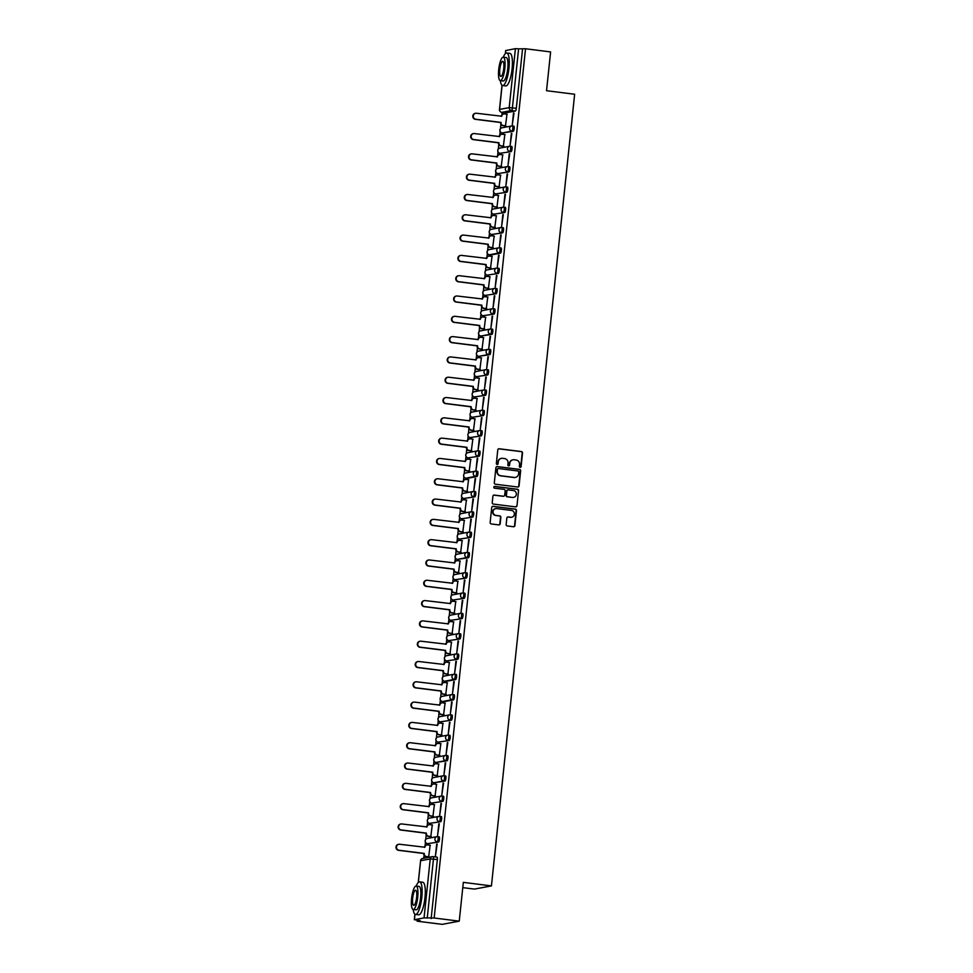 <?xml version="1.0" encoding="UTF-8"?>
<svg xmlns="http://www.w3.org/2000/svg" width="973" height="973" viewBox="0 0 973 973"><rect width="100%" height="100%" fill="white"/><g stroke="black" fill="none" stroke-linecap="round" stroke-linejoin="round"><path stroke-width="1.46" d="M520.141 467.344A0.9 0.876 79.4 0 0 521.102 466.566L522.525 452.992A1.289 1.241 79.4 0 0 521.419 451.557L499.149 448.76A1.289 1.241 79.4 0 0 497.775 449.879L496.352 463.452A0.9 0.876 79.4 0 0 497.385 464.449A0.9 0.876 79.4 0 0 498.091 463.671L498.273 461.92A4.123 3.977 79.4 0 1 502.664 458.319L504.513 458.551A4.123 3.977 79.4 0 1 508.04 463.148L507.857 464.899A0.9 0.876 79.4 0 0 508.891 465.897A0.9 0.876 79.4 0 0 509.597 465.118L509.779 463.355A4.123 3.977 79.4 0 1 514.17 459.767L516.018 459.998A4.123 3.977 79.4 0 1 519.546 464.595L519.363 466.347A0.9 0.876 79.4 0 0 520.141 467.344M520.227 467.356A0.9 0.876 79.4 0 0 520.762 466.626L522.185 453.053A1.289 1.241 79.4 0 0 521.078 451.618L498.808 448.821A1.289 1.241 79.4 0 0 498.614 448.808M497.215 464.462A0.9 0.876 79.4 0 0 497.75 463.732L498.273 461.92M508.721 465.909A0.9 0.876 79.4 0 0 509.256 465.179L509.779 463.355M506.167 524.532A1.289 1.241 79.4 0 0 507.274 525.955L513.513 526.746A1.289 1.241 79.4 0 0 514.887 525.627L516.481 510.545A1.289 1.241 79.4 0 0 515.374 509.11L493.104 506.313A1.289 1.241 79.4 0 0 491.73 507.432L490.149 522.513A1.289 1.241 79.4 0 0 491.243 523.948L498.796 524.897A1.289 1.241 79.4 0 0 500.171 523.778L500.84 517.32A1.289 1.241 79.4 0 0 499.745 515.885L495.999 515.41A3.442 3.32 79.4 0 1 495.719 508.611A3.442 3.32 79.4 0 1 496.716 508.575L511.384 510.424A3.442 3.32 79.4 0 1 511.652 517.235A3.442 3.32 79.4 0 1 510.667 517.259L508.222 516.955A1.289 1.241 79.4 0 0 506.848 518.074L506.167 524.532M525.529 48.759L550.609 51.922L546.534 90.708L574.642 94.247L491.438 885.904L463.33 882.365L459.244 921.151L434.165 918.001L525.529 48.759L518.609 48.845L512.406 107.808A2.627 0.657 97.2 0 1 511.457 110.533L501.813 112.345A2.627 0.657 97.2 0 1 501.764 112.345A2.627 0.657 97.2 0 1 501.703 112.321M517.697 487.011A1.289 1.241 79.4 0 0 519.071 485.892L520.652 470.81A1.289 1.241 79.4 0 0 519.546 469.375L497.276 466.578A1.289 1.241 79.4 0 0 495.902 467.697L494.32 482.778A1.289 1.241 79.4 0 0 495.427 484.213L517.697 487.011M518.56 490.684L516.979 505.753A1.289 1.241 79.4 0 1 515.605 506.884L493.335 504.075A1.289 1.241 79.4 0 1 492.229 502.64L492.91 496.194A1.289 1.241 79.4 0 1 494.284 495.075L503.321 496.206A1.289 1.241 79.4 0 0 504.683 495.087L505.133 490.806A1.289 1.241 79.4 0 0 504.038 489.37L494.625 488.191A0.9 0.876 79.4 0 1 494.564 486.403A0.9 0.876 79.4 0 1 494.819 486.403L517.466 489.249A1.289 1.241 79.4 0 1 518.56 490.684L516.979 505.753M459.244 921.151L442.229 924.35L417.137 921.2L417.235 920.263M502.153 112.394L501.886 114.899M500.913 124.228L500.438 128.716M500.134 131.55L499.757 135.211M498.772 144.527L498.298 149.015M498.006 151.861L497.617 155.522M496.644 164.838L496.169 169.326M495.865 172.16L495.488 175.821M494.503 185.138L494.029 189.626M493.737 192.472L493.347 196.132M492.374 205.449L491.9 209.937M491.596 212.771L491.219 216.432M490.234 225.748L489.76 230.236M489.468 233.082L489.078 236.743M488.105 246.06L487.631 250.548M487.327 253.381L486.95 257.042M485.965 266.359L485.491 270.847M485.199 273.693L484.809 277.354M483.836 286.67L483.362 291.158M483.058 293.992L482.681 297.653M481.696 306.982L481.221 311.457M480.93 314.303L480.54 317.964M479.567 327.281L479.093 331.769M478.789 334.603L478.412 338.263M477.427 347.592L476.965 352.08M476.661 354.914L476.271 358.575M475.298 367.891L474.824 372.379M474.532 375.213L474.143 378.874M473.158 388.203L472.696 392.691M472.392 395.524L472.002 399.185M471.029 408.502L470.555 412.99M470.263 415.824L469.874 419.485M468.889 428.813L468.427 433.301M468.122 436.135L467.733 439.796M466.76 449.112L466.286 453.6M465.994 456.434L465.605 460.095M464.62 469.424L464.157 473.912M463.853 476.746L463.476 480.407M462.491 489.723L462.017 494.211M461.725 497.045L461.336 500.706M460.363 510.034L459.888 514.522M459.584 517.356L459.207 521.017M458.222 530.334L457.748 534.822M457.456 537.668L457.067 541.329M456.094 550.645L455.619 555.133M455.315 557.967L454.938 561.628M453.953 570.944L453.479 575.432M453.187 578.278L452.798 581.939M451.825 591.256L451.35 595.744M451.046 598.577L450.669 602.238M449.684 611.555L449.21 616.043M448.918 618.889L448.529 622.55M447.556 631.866L447.081 636.354M446.777 639.188L446.4 642.849M445.415 652.165L444.941 656.653M444.649 659.499L444.26 663.16M443.287 672.477L442.812 676.965M442.508 679.799L442.131 683.46M441.146 692.788L440.672 697.264M440.38 700.11L439.991 703.771M439.018 713.087L438.543 717.575M438.239 720.409L437.862 724.07M436.877 733.399L436.415 737.887M436.111 740.721L435.722 744.381M434.749 753.698L434.274 758.186M433.982 761.02L433.593 764.681M432.608 774.009L432.146 778.497M431.842 781.331L431.453 784.992M430.48 794.309L430.005 798.797M429.713 801.63L429.324 805.291M428.339 814.62L427.877 819.108M427.573 821.942L427.183 825.603M426.21 834.919L425.736 839.407M425.444 842.241L425.055 845.902M424.07 855.231L423.754 858.259M462.771 887.631L474.41 889.091L491.438 885.904M434.165 918.001L424.046 917.892L414.413 919.692L420.154 920.628L417.137 921.2M522.513 49.331L516.31 108.295A2.627 0.657 97.2 0 1 515.362 111.031L505.729 112.832L501.813 112.345A2.627 2.53 79.4 0 1 499.575 109.426L509.207 107.614L515.398 48.65L518.609 48.845M505.753 50.56L515.398 48.65M505.486 125.943L506.969 114.255M513.513 113.026L512.284 124.751L514.012 113.099M511.384 133.337L510.144 145.05L511.871 133.398M503.345 146.254L504.841 134.566M509.244 153.637L508.015 165.361L509.743 153.71M501.217 166.553L502.7 154.865M507.115 173.948L505.887 185.661L507.602 174.009M499.076 186.865L500.572 175.176M504.975 194.259L503.746 205.972L505.474 194.32M496.948 207.176L498.431 195.476M502.846 214.559L501.618 226.271L503.333 214.619M494.807 227.475L496.303 215.787M500.706 234.87L499.477 246.583L501.204 234.931M492.679 247.787L494.162 236.086M498.577 255.169L497.349 266.882L499.064 255.23M490.538 268.086L492.034 256.398M496.437 275.481L495.208 287.193L496.935 275.541M488.41 288.397L489.893 276.709M494.308 295.78L493.08 307.492L494.807 295.841M486.269 308.696L487.765 297.008M492.168 316.091L490.939 327.804L492.666 316.152M484.14 329.008L485.624 317.32M490.039 336.39L488.811 348.103L490.538 336.451M482 349.307L483.496 337.619M487.899 356.702L486.67 368.414L488.397 356.763M479.871 369.618L481.355 357.93M485.77 377.001L484.542 388.714L486.269 377.062M477.743 389.918L479.227 378.229M483.642 397.312L482.401 409.025L484.128 397.373M475.602 410.229L477.098 398.541M481.501 417.612L480.273 429.336L482 417.672M473.474 430.528L474.958 418.84M479.373 437.923L478.132 449.635L479.859 437.984M471.333 450.84L472.829 439.151M477.232 458.222L476.004 469.947L477.731 458.283M469.205 471.139L470.689 459.451M475.104 478.534L473.863 490.246L475.59 478.594M467.064 491.45L468.56 479.762M472.963 498.833L471.735 510.557L473.462 498.906M464.936 511.749L466.42 500.061M470.835 519.144L469.594 530.857L471.321 519.205M462.795 532.061L464.291 520.373M468.694 539.443L467.466 551.168L469.193 539.516M460.667 552.36L462.151 540.672M466.566 559.755L465.325 571.467L467.052 559.816M458.526 572.671L460.022 560.983M464.425 580.066L463.197 591.779L464.924 580.127M456.398 592.983L457.882 581.282M462.297 600.365L461.068 612.078L462.783 600.426M454.257 613.282L455.753 601.594M460.156 620.677L458.928 632.389L460.655 620.738M452.129 633.593L453.613 621.893M458.028 640.976L456.799 652.688L458.514 641.037M449.988 653.892L451.484 642.204M455.887 661.287L454.659 673L456.386 661.348M447.86 674.204L449.344 662.516M453.759 681.587L452.53 693.299L454.257 681.647M445.719 694.503L447.215 682.815M451.618 701.898L450.39 713.61L452.117 701.959M443.591 714.814L445.075 703.126M449.49 722.197L448.261 733.91L449.988 722.258M441.45 735.114L442.946 723.425M447.349 742.508L446.121 754.221L447.848 742.569M439.322 755.425L440.805 743.737M445.22 762.808L443.992 774.52L445.719 762.868M437.193 775.724L438.677 764.036M443.092 783.119L441.851 794.832L443.579 783.18M435.053 796.036L436.549 784.347M440.951 803.418L439.723 815.131L441.45 803.479M432.924 816.335L434.408 804.647M438.823 823.73L437.582 835.442L439.31 823.79M430.784 836.646L432.28 824.958M436.682 844.029L435.454 855.754L437.181 844.09M428.655 856.945L430.139 845.257M437.801 836.658L439.078 836.816A2.627 0.657 -82.8 0 1 439.127 836.816A2.627 0.657 -82.8 0 1 439.468 839.407A2.627 0.657 -82.8 0 1 438.531 842.034L427.512 843.664A2.627 0.657 97.2 0 1 427.451 843.664A2.627 0.657 97.2 0 1 427.39 843.64M439.93 816.359L441.207 816.517A2.627 0.657 -82.8 0 1 441.268 816.517A2.627 0.657 -82.8 0 1 441.608 819.096A2.627 0.657 -82.8 0 1 440.66 821.723L429.64 823.353A2.627 0.657 97.2 0 1 429.592 823.353A2.627 0.657 97.2 0 1 429.531 823.34M442.07 796.048L443.347 796.206A2.627 0.657 -82.8 0 1 443.396 796.206A2.627 0.657 -82.8 0 1 443.737 798.797A2.627 0.657 -82.8 0 1 442.8 801.411L431.781 803.053A2.627 0.657 97.2 0 1 431.72 803.053A2.627 0.657 97.2 0 1 431.659 803.029M444.929 781.112L443.542 780.942A2.627 2.53 -100.6 0 1 443.335 775.749A2.627 2.53 -100.6 0 1 444.089 775.736A2.627 0.657 97.2 0 1 444.15 775.724L445.476 775.907A2.627 0.657 -82.8 0 1 445.537 775.907A2.627 0.657 -82.8 0 1 445.877 778.485A2.627 0.657 -82.8 0 1 444.929 781.112L433.909 782.742A2.627 0.657 97.2 0 1 433.861 782.742A2.627 0.657 97.2 0 1 433.8 782.73M447.069 760.801L445.683 760.631A2.627 2.53 -100.6 0 1 445.464 755.449A2.627 2.53 -100.6 0 1 446.23 755.425A2.627 0.657 97.2 0 1 446.279 755.425L447.616 755.595A2.627 0.657 -82.8 0 0 447.616 755.595A2.627 0.657 -82.8 0 1 448.006 758.174A2.627 0.657 -82.8 0 1 447.069 760.801L436.05 762.443A2.627 0.657 97.2 0 1 435.989 762.443A2.627 0.657 97.2 0 1 435.928 762.418M448.468 735.138L449.745 735.296A2.627 0.657 -82.8 0 1 449.806 735.296A2.627 0.657 -82.8 0 1 450.146 737.875A2.627 0.657 -82.8 0 1 449.198 740.502L438.178 742.131A2.627 0.657 97.2 0 1 438.13 742.131A2.627 0.657 97.2 0 1 438.069 742.119M450.596 714.827L451.886 714.985A2.627 0.657 -82.8 0 1 451.934 714.985A2.627 0.657 -82.8 0 1 452.275 717.563A2.627 0.657 -82.8 0 1 451.338 720.19L440.307 721.832A2.627 0.657 97.2 0 1 440.258 721.832A2.627 0.657 97.2 0 1 440.197 721.808M452.737 694.515L454.014 694.686A2.627 0.657 -82.8 0 1 454.075 694.686A2.627 0.657 -82.8 0 1 454.415 697.264A2.627 0.657 -82.8 0 1 453.467 699.891L443.834 701.691A2.627 0.657 -82.8 0 0 443.834 701.691L442.447 701.521A2.627 0.657 97.2 0 1 442.399 701.521A2.627 0.657 97.2 0 1 442.338 701.509M454.865 674.216L456.155 674.374A2.627 0.657 -82.8 0 1 456.203 674.374A2.627 0.657 -82.8 0 1 456.544 676.953A2.627 0.657 -82.8 0 1 455.607 679.58L445.962 681.392A2.627 0.657 -82.8 0 0 445.962 681.392L444.576 681.222A2.627 0.657 97.2 0 1 444.527 681.222A2.627 0.657 97.2 0 1 444.466 681.197M457.006 653.905L458.283 654.075A2.627 0.657 -82.8 0 1 458.344 654.075A2.627 0.657 -82.8 0 1 458.684 656.653A2.627 0.657 -82.8 0 1 457.736 659.28L446.716 660.91A2.627 0.657 97.2 0 1 446.656 660.91A2.627 0.657 97.2 0 1 446.607 660.898M459.134 633.605L460.424 633.764A2.627 0.657 -82.8 0 1 460.472 633.764A2.627 0.657 -82.8 0 1 460.813 636.342A2.627 0.657 -82.8 0 1 459.876 638.969L448.845 640.611A2.627 0.657 97.2 0 1 448.796 640.611A2.627 0.657 97.2 0 1 448.735 640.587M461.275 613.294L462.552 613.464A2.627 0.657 -82.8 0 1 462.613 613.452A2.627 0.657 -82.8 0 1 462.953 616.043A2.627 0.657 -82.8 0 1 462.005 618.67L450.986 620.3A2.627 0.657 97.2 0 1 450.925 620.3A2.627 0.657 97.2 0 1 450.876 620.288M463.403 592.995L464.693 593.153A2.627 0.657 -82.8 0 1 464.741 593.153A2.627 0.657 -82.8 0 1 465.082 595.731A2.627 0.657 -82.8 0 1 464.145 598.359L453.114 599.988A2.627 0.657 97.2 0 1 453.065 600A2.627 0.657 97.2 0 1 453.004 599.976M465.544 572.683L466.821 572.854A2.627 0.657 -82.8 0 1 466.87 572.842A2.627 0.657 -82.8 0 1 467.222 575.432A2.627 0.657 -82.8 0 1 466.274 578.059L455.255 579.689A2.627 0.657 97.2 0 1 455.194 579.689A2.627 0.657 97.2 0 1 455.145 579.677M468.414 557.748L467.028 557.578A2.627 2.53 -100.6 0 1 466.809 552.396A2.627 2.53 -100.6 0 1 467.575 552.372A2.627 0.657 97.2 0 1 467.624 552.372L468.962 552.542A2.627 0.657 -82.8 0 0 468.962 552.542A2.627 0.657 -82.8 0 1 469.351 555.121A2.627 0.657 -82.8 0 1 468.414 557.748L457.383 559.378A2.627 0.657 97.2 0 1 457.334 559.39A2.627 0.657 97.2 0 1 457.274 559.366M469.813 532.073L471.09 532.243A2.627 0.657 -82.8 0 0 471.09 532.243A2.627 0.657 -82.8 0 1 471.491 534.822A2.627 0.657 -82.8 0 1 470.543 537.449L459.524 539.078A2.627 0.657 97.2 0 1 459.463 539.078A2.627 0.657 97.2 0 1 459.402 539.054M471.941 511.774L473.219 511.932A2.627 0.657 -82.8 0 1 473.279 511.932A2.627 0.657 -82.8 0 1 473.62 514.51A2.627 0.657 -82.8 0 1 472.671 517.137L461.652 518.767A2.627 0.657 97.2 0 1 461.603 518.779A2.627 0.657 97.2 0 1 461.543 518.755M474.082 491.462L475.359 491.62A2.627 0.657 -82.8 0 1 475.408 491.62A2.627 0.657 -82.8 0 1 475.748 494.211A2.627 0.657 -82.8 0 1 474.812 496.838L463.793 498.468A2.627 0.657 97.2 0 1 463.732 498.468A2.627 0.657 97.2 0 1 463.671 498.444M476.211 471.163L477.488 471.321A2.627 0.657 -82.8 0 1 477.548 471.321A2.627 0.657 -82.8 0 1 477.889 473.9A2.627 0.657 -82.8 0 1 476.94 476.527L467.308 478.339A2.627 0.657 -82.8 0 0 467.308 478.339L465.921 478.157A2.627 0.657 97.2 0 1 465.872 478.157A2.627 0.657 97.2 0 1 465.812 478.144M478.351 450.852L479.628 451.01A2.627 0.657 -82.8 0 1 479.677 451.01A2.627 0.657 -82.8 0 1 480.017 453.6A2.627 0.657 -82.8 0 1 479.081 456.228L468.062 457.857A2.627 0.657 97.2 0 1 468.001 457.857A2.627 0.657 97.2 0 1 467.94 457.833M480.48 430.553L481.757 430.711A2.627 0.657 -82.8 0 1 481.817 430.711A2.627 0.657 -82.8 0 1 482.158 433.289A2.627 0.657 -82.8 0 1 481.209 435.916L470.19 437.546A2.627 0.657 97.2 0 1 470.141 437.546A2.627 0.657 97.2 0 1 470.081 437.534M482.62 410.241L483.897 410.399A2.627 0.657 -82.8 0 1 483.946 410.399A2.627 0.657 -82.8 0 1 484.286 412.99A2.627 0.657 -82.8 0 1 483.35 415.605L472.331 417.247A2.627 0.657 97.2 0 1 472.27 417.247A2.627 0.657 97.2 0 1 472.209 417.222M484.749 389.942L486.026 390.1A2.627 0.657 -82.8 0 1 486.086 390.1A2.627 0.657 -82.8 0 1 486.427 392.678A2.627 0.657 -82.8 0 1 485.478 395.306L474.459 396.935A2.627 0.657 97.2 0 1 474.41 396.935A2.627 0.657 97.2 0 1 474.35 396.923M486.877 369.631L488.166 369.789A2.627 0.657 -82.8 0 1 488.215 369.789A2.627 0.657 -82.8 0 1 488.555 372.379A2.627 0.657 -82.8 0 1 487.619 374.994L476.6 376.636A2.627 0.657 97.2 0 1 476.539 376.636A2.627 0.657 97.2 0 1 476.478 376.612M489.747 354.695L488.361 354.525A2.627 2.53 -100.6 0 1 488.154 349.331A2.627 2.53 -100.6 0 1 488.908 349.307A2.627 0.657 97.2 0 1 488.969 349.307L490.295 349.489A2.627 0.657 -82.8 0 1 490.356 349.489A2.627 0.657 -82.8 0 1 490.696 352.068A2.627 0.657 -82.8 0 1 489.747 354.695L478.728 356.325A2.627 0.657 97.2 0 1 478.68 356.325A2.627 0.657 97.2 0 1 478.619 356.313M491.888 334.384L490.501 334.213A2.627 2.53 -100.6 0 1 490.283 329.032A2.627 2.53 -100.6 0 1 491.049 329.008A2.627 0.657 97.2 0 1 491.097 329.008L492.435 329.178A2.627 0.657 -82.8 0 0 492.435 329.178A2.627 0.657 -82.8 0 1 492.825 331.757A2.627 0.657 -82.8 0 1 491.888 334.384L480.869 336.026A2.627 0.657 97.2 0 1 480.808 336.026A2.627 0.657 97.2 0 1 480.747 336.001M493.287 308.709L494.564 308.879A2.627 0.657 -82.8 0 1 494.625 308.879A2.627 0.657 -82.8 0 1 494.965 311.457A2.627 0.657 -82.8 0 1 494.016 314.084L482.997 315.714A2.627 0.657 97.2 0 1 482.949 315.714A2.627 0.657 97.2 0 1 482.888 315.702M495.415 288.409L496.704 288.567A2.627 0.657 -82.8 0 1 496.753 288.567A2.627 0.657 -82.8 0 1 497.094 291.146A2.627 0.657 -82.8 0 1 496.157 293.773L485.126 295.415A2.627 0.657 97.2 0 1 485.077 295.415A2.627 0.657 97.2 0 1 485.016 295.391M497.556 268.098L498.833 268.268A2.627 0.657 -82.8 0 1 498.894 268.268A2.627 0.657 -82.8 0 1 499.234 270.847A2.627 0.657 -82.8 0 1 498.285 273.474L487.266 275.104A2.627 0.657 97.2 0 1 487.205 275.104A2.627 0.657 97.2 0 1 487.157 275.091M499.684 247.799L500.973 247.957A2.627 0.657 -82.8 0 1 501.022 247.957A2.627 0.657 -82.8 0 1 501.363 250.535A2.627 0.657 -82.8 0 1 500.426 253.162L490.781 254.975A2.627 0.657 -82.8 0 0 490.781 254.975L489.395 254.804A2.627 0.657 97.2 0 1 489.346 254.804A2.627 0.657 97.2 0 1 489.285 254.78M501.825 227.487L503.102 227.658A2.627 0.657 -82.8 0 1 503.163 227.646A2.627 0.657 -82.8 0 1 503.503 230.236A2.627 0.657 -82.8 0 1 502.555 232.863L491.535 234.493A2.627 0.657 97.2 0 1 491.474 234.493A2.627 0.657 97.2 0 1 491.426 234.481M503.953 207.188L505.242 207.346A2.627 0.657 -82.8 0 1 505.291 207.346A2.627 0.657 -82.8 0 1 505.632 209.925A2.627 0.657 -82.8 0 1 504.695 212.552L493.664 214.182A2.627 0.657 97.2 0 1 493.615 214.194A2.627 0.657 97.2 0 1 493.554 214.169M506.094 186.877L507.371 187.047A2.627 0.657 -82.8 0 1 507.42 187.035A2.627 0.657 -82.8 0 1 507.772 189.626A2.627 0.657 -82.8 0 1 506.824 192.253L495.804 193.882A2.627 0.657 97.2 0 1 495.744 193.882A2.627 0.657 97.2 0 1 495.695 193.87M508.222 166.578L509.511 166.736A2.627 0.657 -82.8 0 1 509.56 166.736A2.627 0.657 -82.8 0 1 509.901 169.314A2.627 0.657 -82.8 0 1 508.964 171.941L497.933 173.571A2.627 0.657 97.2 0 1 497.884 173.583A2.627 0.657 97.2 0 1 497.823 173.559M510.363 146.266L511.64 146.437A2.627 0.657 -82.8 0 1 511.689 146.424A2.627 0.657 -82.8 0 1 512.041 149.015A2.627 0.657 -82.8 0 1 511.093 151.642L500.073 153.272A2.627 0.657 97.2 0 1 500.013 153.272A2.627 0.657 97.2 0 1 499.952 153.26M513.221 131.331L511.834 131.16A2.627 2.53 -100.6 0 1 511.628 125.979A2.627 2.53 -100.6 0 1 512.382 125.955A2.627 0.657 97.2 0 1 512.443 125.955L513.768 126.125A2.627 0.657 -82.8 0 1 513.829 126.125A2.627 0.657 -82.8 0 1 514.17 128.704A2.627 0.657 -82.8 0 1 513.221 131.331L502.202 132.96A2.627 0.657 97.2 0 1 502.153 132.973A2.627 0.657 97.2 0 1 502.092 132.948M443.724 701.679A2.627 0.657 -82.8 0 0 443.785 701.703L442.399 701.521A2.627 2.627 0 0 1 442.241 696.34A2.627 2.53 79.4 0 0 440.197 698.602A2.627 2.53 -100.6 0 0 442.447 701.521L452.08 699.709A2.627 2.53 -100.6 0 1 451.873 694.527A2.627 2.53 -100.6 0 1 452.627 694.503A2.627 0.657 97.2 0 1 452.688 694.503A2.627 0.657 97.2 0 1 453.029 697.094A2.627 0.657 97.2 0 1 452.08 699.709L453.467 699.891M445.865 681.38A2.627 0.657 -82.8 0 0 445.914 681.392L444.527 681.222A2.627 2.627 0 0 1 444.369 676.028A2.627 2.53 79.4 0 0 442.338 678.29A2.627 2.53 -100.6 0 0 444.576 681.222L454.221 679.409A2.627 2.53 -100.6 0 1 454.002 674.228A2.627 2.53 -100.6 0 1 454.768 674.204A2.627 0.657 97.2 0 1 454.817 674.204A2.627 0.657 97.2 0 1 455.157 676.782A2.627 0.657 97.2 0 1 454.221 679.409L455.607 679.58M467.198 478.327A2.627 0.657 -82.8 0 0 467.259 478.339L465.872 478.157A2.627 2.627 0 0 1 465.714 472.975A2.627 2.53 79.4 0 0 463.671 475.238A2.627 2.53 -100.6 0 0 465.921 478.157L475.554 476.356A2.627 2.53 -100.6 0 1 475.347 471.163A2.627 2.53 -100.6 0 1 476.101 471.151A2.627 0.657 97.2 0 1 476.162 471.139A2.627 0.657 97.2 0 1 476.502 473.729A2.627 0.657 97.2 0 1 475.554 476.356L476.94 476.527M490.684 254.962A2.627 0.657 -82.8 0 0 490.733 254.975L489.346 254.804A2.627 2.627 0 0 1 489.188 249.611A2.627 2.53 79.4 0 0 487.157 251.873A2.627 2.53 -100.6 0 0 489.395 254.804L499.04 252.992A2.627 2.53 -100.6 0 1 498.821 247.811A2.627 2.53 -100.6 0 1 499.587 247.787A2.627 0.657 97.2 0 1 499.636 247.787A2.627 0.657 97.2 0 1 499.976 250.365A2.627 0.657 97.2 0 1 499.04 252.992L500.426 253.162M431.148 918.573L437.351 859.597A2.627 0.657 -82.8 0 0 436.999 857.128A2.627 0.657 -82.8 0 0 436.938 857.128L433.143 856.654M512.807 459.84A4.123 3.977 79.4 0 0 509.438 463.428M501.302 458.392A4.123 3.977 79.4 0 0 497.933 461.98M517.891 487.023A1.289 1.241 79.4 0 0 518.731 485.953L520.312 470.871A1.289 1.241 79.4 0 0 519.205 469.448L496.935 466.639A1.289 1.241 79.4 0 0 496.741 466.639M518.767 472.002A0.9 0.876 79.4 0 0 518.001 470.993L498.456 468.536A0.9 0.876 79.4 0 0 497.495 469.327L497.3 471.175A4.123 3.977 79.4 0 0 500.827 475.761L514.182 477.439A4.123 3.977 79.4 0 0 518.573 473.851L518.767 472.002M498.018 468.597A0.9 0.876 79.4 0 0 497.154 469.387L497.495 469.327M515.204 477.439A4.123 3.977 79.4 0 1 513.853 477.512L500.487 475.821A4.123 3.977 79.4 0 1 496.96 471.236L497.154 469.387M515.812 506.884A1.289 1.241 79.4 0 0 516.639 505.826M502.98 496.266L503.321 496.206A1.289 1.241 79.4 0 1 502.98 496.266L493.943 495.135A1.289 1.241 79.4 0 0 493.749 495.123M518.22 490.745A1.289 1.241 79.4 0 0 517.125 489.31L494.479 486.464A0.9 0.876 79.4 0 0 494.393 486.451M512.686 497.385A3.442 3.32 79.4 0 0 516.371 493.87A3.442 3.32 79.4 0 0 513.403 490.55L508.234 489.906A1.289 1.241 79.4 0 0 506.872 491.024L506.422 495.306A1.289 1.241 79.4 0 0 507.517 496.741L512.345 497.446A3.442 3.32 79.4 0 0 513.513 497.385M507.699 489.954A1.289 1.241 79.4 0 0 506.532 491.085L506.872 491.024M512.345 497.446L507.176 496.802A1.289 1.241 79.4 0 1 506.082 495.366L506.532 491.085M511.482 517.259A3.442 3.32 79.4 0 1 510.326 517.32L507.882 517.016A1.289 1.241 79.4 0 0 507.675 517.004M495.549 508.648A3.442 3.32 79.4 0 0 495.658 515.483L495.999 515.41M498.991 524.897A1.289 1.241 79.4 0 0 499.83 523.839L500.499 517.381A1.289 1.241 79.4 0 0 499.404 515.945L495.658 515.483M513.72 526.758A1.289 1.241 79.4 0 0 514.547 525.688L516.14 510.606A1.289 1.241 79.4 0 0 515.033 509.183L492.764 506.374A1.289 1.241 79.4 0 0 492.557 506.374M505.717 125.979L502.871 125.614A2.627 2.53 -100.6 0 1 500.621 122.695L501.059 122.61A2.627 2.53 79.4 0 0 503.309 125.541L505.996 125.87M507.213 114.291L504.525 113.95A2.627 2.53 79.4 0 0 501.74 116.237L476.502 113.257A3.016 2.907 79.4 0 0 473.279 116.346A3.016 2.907 79.4 0 0 475.87 119.253L501.083 122.416M500.645 122.501L475.432 119.338A3.016 2.907 -100.6 0 1 475.189 113.367L475.627 113.294M501.29 116.383L501.29 116.322A2.627 2.53 -100.6 0 1 503.333 114.06L503.771 113.975M503.588 146.278L500.73 145.926A2.627 2.53 -100.6 0 1 498.492 143.007L498.93 142.922A2.627 2.53 79.4 0 0 501.18 145.841L503.856 146.181M505.072 134.59L502.396 134.262A2.627 2.53 79.4 0 0 499.599 136.548L474.374 133.569A3.016 2.907 79.4 0 0 471.139 136.646A3.016 2.907 79.4 0 0 473.742 139.553L498.954 142.727M498.504 142.812L473.292 139.638A3.016 2.907 -100.6 0 1 473.06 133.678L473.498 133.593M499.149 136.682L499.161 136.621A2.627 2.53 -100.6 0 1 501.192 134.359L501.642 134.274M501.448 166.59L498.602 166.225A2.627 2.53 -100.6 0 1 496.352 163.306L496.789 163.233A2.627 2.53 79.4 0 0 499.04 166.152L501.727 166.48M502.944 154.902L500.256 154.561A2.627 2.53 79.4 0 0 497.471 156.848L472.233 153.868A3.016 2.907 79.4 0 0 469.01 156.957A3.016 2.907 79.4 0 0 471.601 159.864L496.814 163.026M496.376 163.111L471.163 159.949A3.016 2.907 -100.6 0 1 470.92 153.977L471.358 153.904M497.021 156.994L497.021 156.933A2.627 2.53 -100.6 0 1 499.064 154.671L499.502 154.585M500.365 80.613A16.407 4.135 -82.8 0 0 502.64 85.539A16.407 4.135 -82.8 0 0 508.94 68.451A16.407 4.135 -82.8 0 0 506.726 52.968A16.407 4.135 -82.8 0 0 503.309 57.176A11.81 2.98 -82.8 0 0 498.723 69.46A11.81 2.98 -82.8 0 0 500.304 80.613A11.81 2.98 -82.8 0 0 504.853 68.317A11.81 2.98 -82.8 0 0 503.26 57.164L506.155 57.529A11.81 2.98 97.2 0 1 507.748 68.682A11.81 2.98 97.2 0 1 503.211 80.978L500.304 80.613M502.64 85.539L505.79 85.928A16.407 4.135 -82.8 0 0 512.09 68.852A16.407 4.135 -82.8 0 0 509.888 53.369L506.726 52.968M503.759 68.524A7.614 1.922 -82.8 0 0 502.737 61.335A7.614 1.922 -82.8 0 0 499.806 69.265A7.614 1.922 -82.8 0 0 500.84 76.441A7.614 1.922 -82.8 0 0 503.759 68.524M416.14 886.05L419.035 886.415A11.81 2.98 97.2 0 1 420.628 897.568A11.81 2.98 97.2 0 1 416.091 909.864L413.197 909.5A11.81 2.98 -82.8 0 0 417.733 897.203A11.81 2.98 -82.8 0 0 416.14 886.05A11.81 2.98 -82.8 0 0 411.603 898.347A11.81 2.98 -82.8 0 0 413.197 909.5A16.407 4.135 -82.8 0 0 415.52 914.425A16.407 4.135 -82.8 0 0 421.82 897.337A16.407 4.135 -82.8 0 0 419.606 881.854A16.407 4.135 -82.8 0 0 416.189 886.062M415.52 914.425L418.67 914.815A16.407 4.135 -82.8 0 0 424.97 897.738A16.407 4.135 -82.8 0 0 422.769 882.256L419.606 881.854M416.639 897.41A7.614 1.922 -82.8 0 0 415.617 890.222A7.614 1.922 -82.8 0 0 412.686 898.14A7.614 1.922 -82.8 0 0 413.72 905.328A7.614 1.922 -82.8 0 0 416.639 897.41M499.319 186.889L496.461 186.536A2.627 2.53 -100.6 0 1 494.223 183.617L494.661 183.532A2.627 2.53 79.4 0 0 496.911 186.451L499.587 186.792M500.803 175.201L498.127 174.872A2.627 2.53 79.4 0 0 495.33 177.159L470.105 174.179A3.016 2.907 79.4 0 0 466.87 177.256A3.016 2.907 79.4 0 0 469.473 180.163L494.685 183.338M494.235 183.423L469.035 180.248A3.016 2.907 -100.6 0 1 468.791 174.289L469.229 174.203M494.88 177.293L494.892 177.232A2.627 2.53 -100.6 0 1 496.923 174.97L497.373 174.897M497.179 207.2L494.333 206.835A2.627 2.53 -100.6 0 1 492.083 203.916L492.52 203.844A2.627 2.53 79.4 0 0 494.771 206.763L497.458 207.091M498.675 195.512L495.987 195.172A2.627 2.53 79.4 0 0 493.202 197.458L467.964 194.491A3.016 2.907 79.4 0 0 464.741 197.568A3.016 2.907 79.4 0 0 467.332 200.474L492.545 203.649M492.107 203.722L466.894 200.56A3.016 2.907 -100.6 0 1 466.651 194.588L467.101 194.515M492.752 197.604L492.752 197.543A2.627 2.53 -100.6 0 1 494.795 195.281L495.233 195.196M495.05 227.5L492.192 227.147A2.627 2.53 -100.6 0 1 489.954 224.228L490.392 224.143A2.627 2.53 79.4 0 0 492.642 227.062L495.318 227.402M496.534 215.811L493.858 215.483A2.627 2.53 79.4 0 0 491.061 217.77L465.836 214.79A3.016 2.907 79.4 0 0 462.601 217.867A3.016 2.907 79.4 0 0 465.203 220.774L490.416 223.948M489.966 224.033L464.766 220.859A3.016 2.907 -100.6 0 1 464.522 214.899L464.96 214.814M490.611 217.903L490.623 217.855A2.627 2.53 -100.6 0 1 492.654 215.58L493.104 215.507M492.91 247.811L490.064 247.458A2.627 2.53 -100.6 0 1 487.814 244.527L488.264 244.454A2.627 2.53 79.4 0 0 490.501 247.373L493.189 247.701M494.406 236.123L491.718 235.782A2.627 2.53 79.4 0 0 488.933 238.069L463.695 235.101A3.016 2.907 79.4 0 0 460.472 238.178A3.016 2.907 79.4 0 0 463.063 241.085L488.276 244.259M487.838 244.332L462.625 241.17A3.016 2.907 -100.6 0 1 462.382 235.211L462.832 235.125M488.482 238.215L488.482 238.154A2.627 2.53 -100.6 0 1 490.526 235.892L490.964 235.807M490.781 268.122L487.923 267.757A2.627 2.53 -100.6 0 1 485.685 264.838L486.123 264.753A2.627 2.53 79.4 0 0 488.373 267.672L491.049 268.013M492.265 256.422L489.589 256.094A2.627 2.53 79.4 0 0 486.792 258.38L461.567 255.4A3.016 2.907 79.4 0 0 458.332 258.477A3.016 2.907 79.4 0 0 460.934 261.384L486.147 264.559M485.697 264.644L460.497 261.469A3.016 2.907 -100.6 0 1 460.253 255.51L460.691 255.425M486.342 258.514L486.354 258.465A2.627 2.53 -100.6 0 1 488.385 256.191L488.835 256.118M488.641 288.422L485.795 288.069A2.627 2.53 -100.6 0 1 483.545 285.138L483.995 285.065A2.627 2.53 79.4 0 0 486.232 287.984L488.92 288.312M490.137 276.733L487.449 276.393A2.627 2.53 79.4 0 0 484.663 278.679L459.426 275.712A3.016 2.907 79.4 0 0 456.203 278.789A3.016 2.907 79.4 0 0 458.806 281.696L484.007 284.87M483.569 284.943L458.356 281.781A3.016 2.907 -100.6 0 1 458.113 275.821L458.563 275.736M484.213 278.825L484.213 278.764A2.627 2.53 -100.6 0 1 486.257 276.502L486.695 276.417M486.512 308.733L483.666 308.368A2.627 2.53 -100.6 0 1 481.416 305.449L481.854 305.364A2.627 2.53 79.4 0 0 484.104 308.283L486.78 308.623M487.996 297.045L485.32 296.704A2.627 2.53 79.4 0 0 482.523 298.991L457.298 296.011A3.016 2.907 79.4 0 0 454.063 299.088A3.016 2.907 79.4 0 0 456.665 301.995L481.878 305.169M481.428 305.254L456.228 302.08A3.016 2.907 -100.6 0 1 455.984 296.12L456.422 296.035M482.073 299.125L482.085 299.076A2.627 2.53 -100.6 0 1 484.116 296.814L484.566 296.729M484.372 329.032L481.526 328.679A2.627 2.53 -100.6 0 1 479.275 325.76L479.725 325.675A2.627 2.53 79.4 0 0 481.963 328.594L484.651 328.935M485.868 317.344L483.192 317.003A2.627 2.53 79.4 0 0 480.394 319.29L455.157 316.322A3.016 2.907 79.4 0 0 451.934 319.399A3.016 2.907 79.4 0 0 454.537 322.306L479.738 325.481M479.3 325.554L454.087 322.391A3.016 2.907 -100.6 0 1 453.844 316.432L454.294 316.347M479.944 319.436L479.944 319.375A2.627 2.53 -100.6 0 1 481.988 317.113L482.426 317.028M482.243 349.343L479.397 348.979A2.627 2.53 -100.6 0 1 477.147 346.06L477.585 345.974A2.627 2.53 79.4 0 0 479.835 348.893L482.511 349.234M483.727 337.655L481.051 337.315A2.627 2.53 79.4 0 0 478.254 339.601L453.029 336.622A3.016 2.907 79.4 0 0 449.794 339.711A3.016 2.907 79.4 0 0 452.396 342.618L477.609 345.78M477.159 345.865L451.959 342.691A3.016 2.907 -100.6 0 1 451.715 336.731L452.153 336.646M477.804 339.735L477.816 339.686A2.627 2.53 -100.6 0 1 479.847 337.424L480.297 337.339M480.103 369.643L477.257 369.29A2.627 2.53 -100.6 0 1 475.006 366.371L475.456 366.286A2.627 2.53 79.4 0 0 477.694 369.205L480.382 369.545M481.599 357.955L478.923 357.614A2.627 2.53 79.4 0 0 476.125 359.901L450.888 356.933A3.016 2.907 79.4 0 0 447.665 360.01A3.016 2.907 79.4 0 0 450.268 362.917L475.469 366.091M475.031 366.176L449.818 363.002A3.016 2.907 -100.6 0 1 449.575 357.042L450.025 356.957M475.675 360.046L475.675 359.986A2.627 2.53 -100.6 0 1 477.719 357.723L478.157 357.638M477.974 389.954L475.128 389.589A2.627 2.53 -100.6 0 1 472.878 386.67L473.316 386.585A2.627 2.53 79.4 0 0 475.566 389.504L478.242 389.845M479.458 378.266L476.782 377.925A2.627 2.53 79.4 0 0 473.985 380.212L448.76 377.232A3.016 2.907 79.4 0 0 445.525 380.321A3.016 2.907 79.4 0 0 448.127 383.228L473.34 386.39M472.902 386.476L447.689 383.301A3.016 2.907 -100.6 0 1 447.446 377.342L447.884 377.256M473.535 380.358L473.547 380.297A2.627 2.53 -100.6 0 1 475.578 378.035L476.028 377.95M475.846 410.253L472.987 409.901A2.627 2.53 -100.6 0 1 470.737 406.982L471.187 406.896A2.627 2.53 79.4 0 0 473.437 409.815L476.113 410.156M477.329 398.565L474.654 398.225A2.627 2.53 79.4 0 0 471.856 400.511L446.619 397.543A3.016 2.907 79.4 0 0 443.396 400.621A3.016 2.907 79.4 0 0 445.999 403.527L471.2 406.702M470.762 406.787L445.549 403.613A3.016 2.907 -100.6 0 1 445.306 397.653L445.756 397.568M471.406 400.657L471.406 400.596A2.627 2.53 -100.6 0 1 473.45 398.334L473.887 398.249M473.705 430.565L470.859 430.2A2.627 2.53 -100.6 0 1 468.609 427.281L469.047 427.196A2.627 2.53 79.4 0 0 471.297 430.115L473.973 430.455M475.201 418.876L472.513 418.536A2.627 2.53 79.4 0 0 469.716 420.822L444.491 417.843A3.016 2.907 79.4 0 0 441.268 420.932A3.016 2.907 79.4 0 0 443.858 423.839L469.071 427.001M468.633 427.086L443.42 423.912A3.016 2.907 -100.6 0 1 443.177 417.952L443.615 417.867M469.266 420.968L469.278 420.908A2.627 2.53 -100.6 0 1 471.309 418.645L471.759 418.56M471.577 450.864L468.718 450.511A2.627 2.53 -100.6 0 1 466.468 447.592L466.918 447.507A2.627 2.53 79.4 0 0 469.168 450.426L471.844 450.767M473.06 439.176L470.385 438.835A2.627 2.53 79.4 0 0 467.587 441.122L442.35 438.154A3.016 2.907 79.4 0 0 439.127 441.231A3.016 2.907 79.4 0 0 441.73 444.138L466.931 447.312M466.493 447.398L441.28 444.223A3.016 2.907 -100.6 0 1 441.037 438.264L441.487 438.178M467.137 441.268L467.149 441.207A2.627 2.53 -100.6 0 1 469.181 438.945L469.618 438.859M469.436 471.175L466.59 470.81A2.627 2.53 -100.6 0 1 464.34 467.891L464.778 467.806A2.627 2.53 79.4 0 0 467.028 470.737L469.704 471.066M470.932 459.487L468.244 459.147A2.627 2.53 79.4 0 0 465.447 461.433L440.222 458.453A3.016 2.907 79.4 0 0 436.999 461.543A3.016 2.907 79.4 0 0 439.589 464.449L464.802 467.612M464.364 467.697L439.151 464.522A3.016 2.907 -100.6 0 1 438.908 458.563L439.346 458.49M465.009 461.579L465.009 461.518A2.627 2.53 -100.6 0 1 467.052 459.256L467.49 459.171M467.308 491.474L464.449 491.122A2.627 2.53 -100.6 0 1 462.199 488.203L462.649 488.118A2.627 2.53 79.4 0 0 464.899 491.037L467.575 491.377M468.791 479.786L466.116 479.458A2.627 2.53 79.4 0 0 463.318 481.744L438.093 478.765A3.016 2.907 79.4 0 0 434.858 481.842A3.016 2.907 79.4 0 0 437.461 484.749L462.674 487.923M462.224 488.008L437.011 484.834A3.016 2.907 -100.6 0 1 436.768 478.874L437.218 478.789M462.868 481.878L462.88 481.817A2.627 2.53 -100.6 0 1 464.912 479.555L465.349 479.47M465.167 511.786L462.321 511.421A2.627 2.53 -100.6 0 1 460.071 508.502L460.509 508.417A2.627 2.53 79.4 0 0 462.759 511.348L465.447 511.676M466.663 500.098L463.975 499.757A2.627 2.53 79.4 0 0 461.178 502.044L435.953 499.064A3.016 2.907 79.4 0 0 432.73 502.153A3.016 2.907 79.4 0 0 435.32 505.06L460.533 508.222M460.095 508.307L434.882 505.145A3.016 2.907 -100.6 0 1 434.639 499.173L435.077 499.1M460.74 502.19L460.74 502.129A2.627 2.53 -100.6 0 1 462.783 499.867L463.221 499.781M463.039 532.085L460.18 531.732A2.627 2.53 -100.6 0 1 457.942 528.813L458.38 528.728A2.627 2.53 79.4 0 0 460.63 531.647L463.306 531.988M464.522 520.397L461.847 520.069A2.627 2.53 79.4 0 0 459.049 522.355L433.824 519.375A3.016 2.907 79.4 0 0 430.589 522.452A3.016 2.907 79.4 0 0 433.192 525.359L458.405 528.534M457.955 528.619L432.742 525.444A3.016 2.907 -100.6 0 1 432.511 519.485L432.949 519.4M458.599 522.489L458.611 522.428A2.627 2.53 -100.6 0 1 460.643 520.166L461.08 520.081M460.898 552.396L458.052 552.032A2.627 2.53 -100.6 0 1 455.802 549.113L456.24 549.027A2.627 2.53 79.4 0 0 458.49 551.959L461.178 552.287M462.394 540.708L459.706 540.368A2.627 2.53 79.4 0 0 456.921 542.654L431.684 539.674A3.016 2.907 79.4 0 0 428.461 542.764A3.016 2.907 79.4 0 0 431.051 545.671L456.264 548.833M455.826 548.918L430.613 545.756A3.016 2.907 -100.6 0 1 430.37 539.784L430.808 539.711M456.471 542.8L456.471 542.739A2.627 2.53 -100.6 0 1 458.514 540.477L458.952 540.392M458.769 572.696L455.911 572.343A2.627 2.53 -100.6 0 1 453.673 569.424L454.111 569.339A2.627 2.53 79.4 0 0 456.361 572.258L459.037 572.598M460.253 561.007L457.578 560.679A2.627 2.53 79.4 0 0 454.78 562.966L429.555 559.986A3.016 2.907 79.4 0 0 426.32 563.063A3.016 2.907 79.4 0 0 428.923 565.97L454.136 569.144M453.686 569.229L428.473 566.055A3.016 2.907 -100.6 0 1 428.242 560.095L428.679 560.01M454.33 563.099L454.342 563.039A2.627 2.53 -100.6 0 1 456.373 560.776L456.824 560.703M456.629 593.007L453.783 592.642A2.627 2.53 -100.6 0 1 451.533 589.723L451.971 589.65A2.627 2.53 79.4 0 0 454.221 592.569L456.909 592.898M458.125 581.319L455.437 580.978A2.627 2.53 79.4 0 0 452.652 583.265L427.415 580.297A3.016 2.907 79.4 0 0 424.192 583.374A3.016 2.907 79.4 0 0 426.782 586.281L451.995 589.443M451.557 589.529L426.344 586.366A3.016 2.907 -100.6 0 1 426.101 580.394L426.551 580.322M452.202 583.411L452.202 583.35A2.627 2.53 -100.6 0 1 454.245 581.088L454.683 581.003M454.5 613.306L451.642 612.954A2.627 2.53 -100.6 0 1 449.404 610.035L449.842 609.949A2.627 2.53 79.4 0 0 452.092 612.868L454.768 613.209M455.984 601.618L453.309 601.29A2.627 2.53 79.4 0 0 450.511 603.576L425.286 600.596A3.016 2.907 79.4 0 0 422.051 603.674A3.016 2.907 79.4 0 0 424.654 606.58L449.867 609.755M449.417 609.84L424.216 606.666A3.016 2.907 -100.6 0 1 423.973 600.706L424.41 600.621M450.511 603.576L450.073 603.661A2.627 2.53 -100.6 0 1 452.104 601.387L452.554 601.314M452.36 633.618L449.514 633.265A2.627 2.53 -100.6 0 1 447.264 630.334L447.714 630.261A2.627 2.53 79.4 0 0 449.952 633.18L452.64 633.508M453.856 621.929L451.168 621.589A2.627 2.53 79.4 0 0 448.383 623.875L423.146 620.908A3.016 2.907 79.4 0 0 419.922 623.985A3.016 2.907 79.4 0 0 422.513 626.892L447.726 630.066M447.288 630.139L422.075 626.977A3.016 2.907 -100.6 0 1 421.832 621.017L422.282 620.932M447.933 624.021L447.933 623.961A2.627 2.53 -100.6 0 1 449.976 621.698L450.414 621.613M450.231 653.929L447.373 653.564A2.627 2.53 -100.6 0 1 445.135 650.645L445.573 650.56A2.627 2.53 79.4 0 0 447.823 653.479L450.499 653.82M451.715 642.229L449.04 641.9A2.627 2.53 79.4 0 0 446.242 644.187L421.017 641.207A3.016 2.907 79.4 0 0 417.782 644.284A3.016 2.907 79.4 0 0 420.385 647.191L445.598 650.365M445.148 650.45L419.947 647.276A3.016 2.907 -100.6 0 1 419.704 641.316L420.141 641.231M445.792 644.321L445.804 644.272A2.627 2.53 -100.6 0 1 447.835 641.998L448.285 641.925M448.091 674.228L445.245 673.875A2.627 2.53 -100.6 0 1 442.995 670.944L443.445 670.871A2.627 2.53 79.4 0 0 445.683 673.79L448.371 674.119M449.587 662.54L446.899 662.199A2.627 2.53 79.4 0 0 444.114 664.486L418.876 661.518A3.016 2.907 79.4 0 0 415.653 664.595A3.016 2.907 79.4 0 0 418.256 667.502L443.457 670.677M443.019 670.75L417.806 667.587A3.016 2.907 -100.6 0 1 417.563 661.628L418.013 661.543M443.664 664.632L443.664 664.571A2.627 2.53 -100.6 0 1 445.707 662.309L446.145 662.224M445.962 694.54L443.104 694.175A2.627 2.53 -100.6 0 1 440.866 691.256L441.304 691.171A2.627 2.53 79.4 0 0 443.554 694.09L446.23 694.43M447.446 682.851L444.77 682.511A2.627 2.53 79.4 0 0 441.973 684.797L416.748 681.818A3.016 2.907 79.4 0 0 413.513 684.895A3.016 2.907 79.4 0 0 416.116 687.802L441.328 690.976M440.878 691.061L415.678 687.887A3.016 2.907 -100.6 0 1 415.435 681.927L415.872 681.842M441.523 684.931L441.535 684.883A2.627 2.53 -100.6 0 1 443.566 682.608L444.016 682.535M443.822 714.839L440.976 714.486A2.627 2.53 -100.6 0 1 438.726 711.567L439.176 711.482A2.627 2.53 79.4 0 0 441.414 714.401L444.102 714.741M445.318 703.151L442.642 702.81A2.627 2.53 79.4 0 0 439.845 705.097L414.607 702.129A3.016 2.907 79.4 0 0 411.384 705.206A3.016 2.907 79.4 0 0 413.987 708.113L439.188 711.287M438.75 711.36L413.537 708.198A3.016 2.907 -100.6 0 1 413.294 702.238L413.744 702.153M439.395 705.243L439.395 705.182A2.627 2.53 -100.6 0 1 441.438 702.92L441.876 702.834M441.693 735.15L438.847 734.785A2.627 2.53 -100.6 0 1 436.597 731.866L437.035 731.781A2.627 2.53 79.4 0 0 439.285 734.7L441.961 735.041M443.177 723.462L440.501 723.121A2.627 2.53 79.4 0 0 437.704 725.408L412.479 722.428A3.016 2.907 79.4 0 0 409.244 725.517A3.016 2.907 79.4 0 0 411.847 728.424L437.059 731.587M436.609 731.672L411.409 728.497A3.016 2.907 -100.6 0 1 411.165 722.538L411.603 722.452M437.254 725.542L437.266 725.493A2.627 2.53 -100.6 0 1 439.297 723.231L439.747 723.146M439.553 755.449L436.707 755.097A2.627 2.53 -100.6 0 1 434.457 752.178L434.907 752.093A2.627 2.53 79.4 0 0 437.145 755.012L439.832 755.352M441.049 743.761L438.373 743.421A2.627 2.53 79.4 0 0 435.576 745.707L410.338 742.74A3.016 2.907 79.4 0 0 407.115 745.817A3.016 2.907 79.4 0 0 409.718 748.724L434.919 751.898M434.481 751.983L409.268 748.809A3.016 2.907 -100.6 0 1 409.025 742.849L409.475 742.764M435.126 745.853L435.126 745.792A2.627 2.53 -100.6 0 1 437.169 743.53L437.607 743.445M437.424 775.761L434.578 775.396A2.627 2.53 -100.6 0 1 432.328 772.477L432.766 772.392A2.627 2.53 79.4 0 0 435.016 775.311L437.692 775.651M438.908 764.073L436.232 763.732A2.627 2.53 79.4 0 0 433.435 766.019L408.21 763.039A3.016 2.907 79.4 0 0 404.975 766.128A3.016 2.907 79.4 0 0 407.578 769.035L432.79 772.197M432.353 772.282L407.14 769.108A3.016 2.907 -100.6 0 1 406.896 763.148L407.334 763.063M432.985 766.165L432.997 766.104A2.627 2.53 -100.6 0 1 435.028 763.841L435.478 763.756M435.296 796.06L432.438 795.707A2.627 2.53 -100.6 0 1 430.188 792.788L430.638 792.703A2.627 2.53 79.4 0 0 432.888 795.622L435.563 795.963M436.78 784.372L434.104 784.031A2.627 2.53 79.4 0 0 431.307 786.318L406.069 783.35A3.016 2.907 79.4 0 0 402.846 786.427A3.016 2.907 79.4 0 0 405.449 789.334L430.65 792.509M430.212 792.594L404.999 789.419A3.016 2.907 -100.6 0 1 404.756 783.46L405.206 783.374M430.857 786.464L430.857 786.403A2.627 2.53 -100.6 0 1 432.9 784.141L433.338 784.056M433.155 816.371L430.309 816.006A2.627 2.53 -100.6 0 1 428.059 813.087L428.497 813.002A2.627 2.53 79.4 0 0 430.747 815.921L433.423 816.262M434.639 804.683L431.963 804.343A2.627 2.53 79.4 0 0 429.166 806.629L403.941 803.649A3.016 2.907 79.4 0 0 400.718 806.739A3.016 2.907 79.4 0 0 403.309 809.645L428.521 812.808M428.084 812.893L402.871 809.718A3.016 2.907 -100.6 0 1 402.627 803.759L403.065 803.674M428.716 806.775L428.728 806.714A2.627 2.53 -100.6 0 1 430.759 804.452L431.209 804.367M431.027 836.671L428.169 836.318A2.627 2.53 -100.6 0 1 425.919 833.399L426.369 833.314A2.627 2.53 79.4 0 0 428.619 836.233L431.294 836.573M432.511 824.982L429.835 824.642A2.627 2.53 79.4 0 0 427.038 826.928L401.8 823.961A3.016 2.907 79.4 0 0 398.577 827.038A3.016 2.907 79.4 0 0 401.18 829.945L426.381 833.119M425.943 833.204L400.73 830.03A3.016 2.907 -100.6 0 1 400.487 824.07L400.937 823.985M426.588 827.074L426.6 827.014A2.627 2.53 -100.6 0 1 428.631 824.751L429.069 824.666M428.886 856.982L426.04 856.617A2.627 2.53 -100.6 0 1 423.79 853.698L424.228 853.613A2.627 2.53 79.4 0 0 426.478 856.544L429.154 856.872M430.382 845.294L427.694 844.953A2.627 2.53 79.4 0 0 424.897 847.24L399.672 844.26A3.016 2.907 79.4 0 0 396.449 847.349A3.016 2.907 79.4 0 0 399.039 850.256L424.252 853.418M423.814 853.503L398.602 850.329A3.016 2.907 -100.6 0 1 398.358 844.369L398.796 844.296M424.459 847.386L424.459 847.325A2.627 2.53 -100.6 0 1 426.502 845.063L426.94 844.978M424.046 917.892L430.236 858.928L420.604 860.728L418.329 882.414M414.985 914.206L414.413 919.692M515.362 111.031L511.457 110.533A2.627 2.53 79.4 0 1 509.207 107.614L516.31 108.295M505.765 50.462L505.449 53.527M502.104 85.32L499.563 109.523M438.531 842.034L427.512 843.664A2.627 2.53 -100.6 0 1 425.262 840.745A2.627 2.53 79.4 0 1 427.293 838.483A2.627 2.627 0 0 0 427.451 843.664L428.838 843.834M440.66 821.723L429.64 823.353A2.627 2.53 -100.6 0 1 427.39 820.434A2.627 2.53 79.4 0 1 429.434 818.171A2.627 2.627 0 0 0 429.592 823.353L430.978 823.535M442.8 801.411L431.781 803.053A2.627 2.53 -100.6 0 1 429.531 800.134A2.627 2.53 79.4 0 1 431.562 797.872A2.627 2.627 0 0 0 431.72 803.053L433.107 803.224M445.537 775.907L444.15 775.724A2.627 0.657 97.2 0 1 444.491 778.315A2.627 0.657 97.2 0 1 443.542 780.942L433.909 782.742A2.627 2.53 -100.6 0 1 431.659 779.823A2.627 2.53 79.4 0 1 433.703 777.561A2.627 2.627 0 0 0 433.861 782.742L435.247 782.924M447.665 755.595L446.279 755.425A2.627 0.657 97.2 0 1 446.619 758.003A2.627 0.657 97.2 0 1 445.683 760.631L436.05 762.443A2.627 2.53 -100.6 0 1 433.8 759.524A2.627 2.53 79.4 0 1 435.831 757.249A2.627 2.627 0 0 0 435.989 762.443L437.376 762.613M449.198 740.502L438.178 742.131A2.627 2.53 -100.6 0 1 435.928 739.212A2.627 2.53 79.4 0 1 437.972 736.95A2.627 2.627 0 0 0 438.13 742.131L439.516 742.314M451.338 720.19L440.307 721.832A2.627 2.53 -100.6 0 1 438.069 718.913A2.627 2.53 79.4 0 1 440.1 716.639A2.627 2.627 0 0 0 440.258 721.832L441.645 722.002M457.736 659.28L446.716 660.91A2.627 2.53 -100.6 0 1 444.466 657.991A2.627 2.53 79.4 0 1 446.51 655.729A2.627 2.627 0 0 0 446.656 660.91L448.042 661.093M459.876 638.969L448.845 640.611A2.627 2.53 -100.6 0 1 446.607 637.68A2.627 2.53 79.4 0 1 448.638 635.418A2.627 2.627 0 0 0 448.796 640.611L450.183 640.781M462.005 618.67L450.986 620.3A2.627 2.53 -100.6 0 1 448.735 617.381A2.627 2.53 79.4 0 1 450.779 615.118A2.627 2.627 0 0 0 450.925 620.3L452.311 620.47M464.145 598.359L453.114 599.988A2.627 2.53 -100.6 0 1 450.876 597.069A2.627 2.53 79.4 0 1 452.907 594.807A2.627 2.627 0 0 0 453.065 600L454.452 600.171M466.274 578.059L455.255 579.689A2.627 2.53 -100.6 0 1 453.004 576.77A2.627 2.53 79.4 0 1 455.048 574.508A2.627 2.627 0 0 0 455.194 579.689L456.58 579.859M469.01 552.542L467.624 552.372A2.627 0.657 97.2 0 1 467.964 554.951A2.627 0.657 97.2 0 1 467.028 557.578L457.383 559.378A2.627 2.53 -100.6 0 1 455.145 556.459A2.627 2.53 79.4 0 1 457.176 554.196A2.627 2.627 0 0 0 457.334 559.39L458.721 559.56M470.543 537.449L459.524 539.078A2.627 2.53 -100.6 0 1 457.274 536.159A2.627 2.53 79.4 0 1 459.305 533.897A2.627 2.627 0 0 0 459.463 539.078L460.849 539.249M472.671 517.137L461.652 518.767A2.627 2.53 -100.6 0 1 459.402 515.848A2.627 2.53 79.4 0 1 461.445 513.586A2.627 2.627 0 0 0 461.603 518.779L462.99 518.95M474.812 496.838L463.793 498.468A2.627 2.53 -100.6 0 1 461.543 495.549A2.627 2.53 79.4 0 1 463.574 493.287A2.627 2.627 0 0 0 463.732 498.468L465.118 498.638M479.081 456.228L468.062 457.857A2.627 2.53 -100.6 0 1 465.812 454.938A2.627 2.53 79.4 0 1 467.843 452.676A2.627 2.627 0 0 0 468.001 457.857L469.387 458.028M481.209 435.916L470.19 437.546A2.627 2.53 -100.6 0 1 467.94 434.627A2.627 2.53 79.4 0 1 469.983 432.365A2.627 2.627 0 0 0 470.141 437.546L471.528 437.728M483.35 415.605L472.331 417.247A2.627 2.53 -100.6 0 1 470.081 414.328A2.627 2.53 79.4 0 1 472.112 412.066A2.627 2.627 0 0 0 472.27 417.247L473.656 417.417M485.478 395.306L474.459 396.935A2.627 2.53 -100.6 0 1 472.209 394.016A2.627 2.53 79.4 0 1 474.252 391.754A2.627 2.627 0 0 0 474.41 396.935L475.797 397.118M487.619 374.994L476.6 376.636A2.627 2.53 -100.6 0 1 474.35 373.717A2.627 2.53 79.4 0 1 476.381 371.443A2.627 2.627 0 0 0 476.539 376.636L477.925 376.806M490.356 349.489L488.969 349.307A2.627 0.657 97.2 0 1 489.31 351.898A2.627 0.657 97.2 0 1 488.361 354.525L478.728 356.325A2.627 2.53 -100.6 0 1 476.478 353.406A2.627 2.53 79.4 0 1 478.521 351.144A2.627 2.627 0 0 0 478.68 356.325L480.066 356.507M492.484 329.178L491.097 329.008A2.627 0.657 97.2 0 1 491.438 331.586A2.627 0.657 97.2 0 1 490.501 334.213L480.869 336.026A2.627 2.53 -100.6 0 1 478.619 333.107A2.627 2.53 79.4 0 1 480.65 330.832A2.627 2.627 0 0 0 480.808 336.026L482.194 336.196M494.016 314.084L482.997 315.714A2.627 2.53 -100.6 0 1 480.747 312.795A2.627 2.53 79.4 0 1 482.79 310.533A2.627 2.627 0 0 0 482.949 315.714L484.335 315.897M496.157 293.773L485.126 295.415A2.627 2.53 -100.6 0 1 482.888 292.484A2.627 2.53 79.4 0 1 484.919 290.222A2.627 2.627 0 0 0 485.077 295.415L486.464 295.585M498.285 273.474L487.266 275.104A2.627 2.53 -100.6 0 1 485.016 272.185A2.627 2.53 79.4 0 1 487.059 269.922A2.627 2.627 0 0 0 487.205 275.104L488.592 275.286M502.555 232.863L491.535 234.493A2.627 2.53 -100.6 0 1 489.285 231.574A2.627 2.53 79.4 0 1 491.329 229.312A2.627 2.627 0 0 0 491.474 234.493L492.861 234.663M504.695 212.552L493.664 214.182A2.627 2.53 -100.6 0 1 491.426 211.263A2.627 2.53 79.4 0 1 493.457 209A2.627 2.627 0 0 0 493.615 214.194L495.002 214.364M506.824 192.253L495.804 193.882A2.627 2.53 -100.6 0 1 493.554 190.963A2.627 2.53 79.4 0 1 495.598 188.701A2.627 2.627 0 0 0 495.744 193.882L497.13 194.053M508.964 171.941L497.933 173.571A2.627 2.53 -100.6 0 1 495.695 170.652A2.627 2.53 79.4 0 1 497.726 168.39A2.627 2.627 0 0 0 497.884 173.583L499.271 173.753M511.093 151.642L500.073 153.272A2.627 2.53 -100.6 0 1 497.823 150.353A2.627 2.53 79.4 0 1 499.854 148.091A2.627 2.627 0 0 0 500.013 153.272L501.399 153.442M513.829 126.125L512.443 125.955A2.627 0.657 97.2 0 1 512.783 128.533A2.627 0.657 97.2 0 1 511.834 131.16L502.202 132.96A2.627 2.53 -100.6 0 1 499.952 130.041A2.627 2.53 79.4 0 1 501.995 127.779A2.627 2.627 0 0 0 502.153 132.973L503.54 133.143M511.689 146.424L510.302 146.254A2.627 0.657 97.2 0 1 510.302 146.254A2.627 0.657 97.2 0 1 510.655 148.833A2.627 0.657 97.2 0 1 509.706 151.46A2.627 2.53 -100.6 0 1 509.499 146.278A2.627 2.53 -100.6 0 1 510.253 146.254A2.627 2.627 0 0 0 509.499 146.278L499.854 148.091M509.56 166.736L508.174 166.565A2.627 0.657 97.2 0 1 508.174 166.565A2.627 0.657 97.2 0 1 508.514 169.144A2.627 0.657 97.2 0 1 507.578 171.771A2.627 2.53 -100.6 0 1 507.359 166.59A2.627 2.53 -100.6 0 1 508.125 166.565A2.627 2.627 0 0 0 507.359 166.59L497.726 168.39M505.984 186.865A2.627 0.657 97.2 0 1 506.033 186.865A2.627 0.657 97.2 0 1 506.386 189.443A2.627 0.657 97.2 0 1 505.437 192.07A2.627 2.53 -100.6 0 1 505.23 186.889A2.627 2.53 -100.6 0 1 505.984 186.865M503.856 207.176A2.627 0.657 97.2 0 1 503.905 207.176A2.627 0.657 97.2 0 1 504.245 209.754A2.627 0.657 97.2 0 1 503.309 212.382A2.627 2.53 -100.6 0 1 503.09 207.2A2.627 2.53 -100.6 0 1 503.856 207.176M501.715 227.475A2.627 0.657 97.2 0 1 501.776 227.475A2.627 0.657 97.2 0 1 502.117 230.054A2.627 0.657 97.2 0 1 501.168 232.681A2.627 2.53 -100.6 0 1 500.961 227.5A2.627 2.53 -100.6 0 1 501.715 227.475M497.446 268.086A2.627 0.657 97.2 0 1 497.507 268.086A2.627 0.657 97.2 0 1 497.848 270.676A2.627 0.657 97.2 0 1 496.899 273.291A2.627 2.53 -100.6 0 1 496.692 268.11A2.627 2.53 -100.6 0 1 497.446 268.086M495.318 288.397A2.627 0.657 97.2 0 1 495.366 288.397A2.627 0.657 97.2 0 1 495.707 290.976A2.627 0.657 97.2 0 1 494.771 293.603A2.627 2.53 -100.6 0 1 494.552 288.422A2.627 2.53 -100.6 0 1 495.318 288.397M493.177 308.696A2.627 0.657 97.2 0 1 493.238 308.696A2.627 0.657 97.2 0 1 493.579 311.287A2.627 0.657 97.2 0 1 492.63 313.902A2.627 2.53 -100.6 0 1 492.423 308.721A2.627 2.53 -100.6 0 1 493.177 308.696M488.215 369.789L486.828 369.618A2.627 0.657 97.2 0 1 486.828 369.618A2.627 0.657 97.2 0 1 487.169 372.197A2.627 0.657 97.2 0 1 486.232 374.824A2.627 2.53 -100.6 0 1 486.014 369.643A2.627 2.53 -100.6 0 1 486.78 369.618A2.627 2.627 0 0 0 486.014 369.643L476.381 371.443M484.639 389.93A2.627 0.657 97.2 0 1 484.7 389.918A2.627 0.657 97.2 0 1 485.041 392.508A2.627 0.657 97.2 0 1 484.092 395.135A2.627 2.53 -100.6 0 1 483.885 389.942A2.627 2.53 -100.6 0 1 484.639 389.93M482.511 410.229A2.627 0.657 97.2 0 1 482.559 410.229A2.627 0.657 97.2 0 1 482.9 412.807A2.627 0.657 97.2 0 1 481.963 415.435A2.627 2.53 -100.6 0 1 481.757 410.253A2.627 2.53 -100.6 0 1 482.511 410.229M480.37 430.54A2.627 0.657 97.2 0 1 480.431 430.528A2.627 0.657 97.2 0 1 480.771 433.119A2.627 0.657 97.2 0 1 479.823 435.746A2.627 2.53 -100.6 0 1 479.616 430.553A2.627 2.53 -100.6 0 1 480.37 430.54M478.242 450.84A2.627 0.657 97.2 0 1 478.29 450.84A2.627 0.657 97.2 0 1 478.631 453.418A2.627 0.657 97.2 0 1 477.694 456.045A2.627 2.53 -100.6 0 1 477.488 450.864A2.627 2.53 -100.6 0 1 478.242 450.84M473.973 491.45A2.627 0.657 97.2 0 1 474.021 491.45A2.627 0.657 97.2 0 1 474.362 494.029A2.627 0.657 97.2 0 1 473.425 496.656A2.627 2.53 -100.6 0 1 473.219 491.474A2.627 2.53 -100.6 0 1 473.973 491.45M471.832 511.762A2.627 0.657 97.2 0 1 471.893 511.762A2.627 0.657 97.2 0 1 472.233 514.34A2.627 0.657 97.2 0 1 471.285 516.967A2.627 2.53 -100.6 0 1 471.078 511.786A2.627 2.53 -100.6 0 1 471.832 511.762M469.704 532.061A2.627 0.657 97.2 0 1 469.752 532.061A2.627 0.657 97.2 0 1 470.105 534.639A2.627 0.657 97.2 0 1 469.156 537.266A2.627 2.53 -100.6 0 1 468.95 532.085A2.627 2.53 -100.6 0 1 469.704 532.061M466.87 572.842L465.483 572.671A2.627 0.657 97.2 0 1 465.483 572.671A2.627 0.657 97.2 0 1 465.836 575.25A2.627 0.657 97.2 0 1 464.887 577.877A2.627 2.53 -100.6 0 1 464.68 572.696A2.627 2.53 -100.6 0 1 465.435 572.671A2.627 2.627 0 0 0 464.68 572.696L455.048 574.508M464.741 593.153L463.355 592.983A2.627 0.657 97.2 0 1 463.355 592.983A2.627 0.657 97.2 0 1 463.695 595.561A2.627 0.657 97.2 0 1 462.759 598.188A2.627 2.53 -100.6 0 1 462.54 593.007A2.627 2.53 -100.6 0 1 463.306 592.983A2.627 2.627 0 0 0 462.54 593.007L452.907 594.807M461.166 613.282A2.627 0.657 97.2 0 1 461.226 613.282A2.627 0.657 97.2 0 1 461.567 615.86A2.627 0.657 97.2 0 1 460.618 618.487A2.627 2.53 -100.6 0 1 460.411 613.306A2.627 2.53 -100.6 0 1 461.166 613.282M459.037 633.593A2.627 0.657 97.2 0 1 459.086 633.593A2.627 0.657 97.2 0 1 459.426 636.172A2.627 0.657 97.2 0 1 458.49 638.799A2.627 2.53 -100.6 0 1 458.271 633.618A2.627 2.53 -100.6 0 1 459.037 633.593M456.896 653.892A2.627 0.657 97.2 0 1 456.957 653.892A2.627 0.657 97.2 0 1 457.298 656.483A2.627 0.657 97.2 0 1 456.349 659.098A2.627 2.53 -100.6 0 1 456.142 653.917A2.627 2.53 -100.6 0 1 456.896 653.892M450.499 714.814A2.627 0.657 97.2 0 1 450.548 714.814A2.627 0.657 97.2 0 1 450.888 717.393A2.627 0.657 97.2 0 1 449.952 720.02A2.627 2.53 -100.6 0 1 449.733 714.839A2.627 2.53 -100.6 0 1 450.499 714.814M448.358 735.114A2.627 0.657 97.2 0 1 448.419 735.114A2.627 0.657 97.2 0 1 448.76 737.704A2.627 0.657 97.2 0 1 447.811 740.331A2.627 2.53 -100.6 0 1 447.604 735.138A2.627 2.53 -100.6 0 1 448.358 735.114M443.396 796.206L442.01 796.036A2.627 0.657 97.2 0 1 442.01 796.036A2.627 0.657 97.2 0 1 442.35 798.614A2.627 0.657 97.2 0 1 441.414 801.241A2.627 2.53 -100.6 0 1 441.207 796.06A2.627 2.53 -100.6 0 1 441.961 796.036A2.627 2.627 0 0 0 441.207 796.06L431.562 797.872M439.82 816.347A2.627 0.657 97.2 0 1 439.881 816.335A2.627 0.657 97.2 0 1 440.222 818.925A2.627 0.657 97.2 0 1 439.273 821.553A2.627 2.53 -100.6 0 1 439.066 816.359A2.627 2.53 -100.6 0 1 439.82 816.347M437.692 836.646A2.627 0.657 97.2 0 1 437.741 836.646A2.627 0.657 97.2 0 1 438.081 839.225A2.627 0.657 97.2 0 1 437.145 841.852A2.627 2.53 -100.6 0 1 436.938 836.671A2.627 2.53 -100.6 0 1 437.692 836.646M437.351 859.597L433.447 859.11L427.244 918.074M433.034 856.641A2.627 0.657 97.2 0 1 433.094 856.629A2.627 0.657 97.2 0 1 433.447 859.11L430.236 858.928A2.627 2.53 -100.6 0 1 433.034 856.641M418.232 882.511L420.604 860.728A2.627 2.53 -100.6 0 1 422.647 858.466A2.627 2.627 0 0 0 420.518 860.777L420.591 860.837M512.443 125.955A2.627 2.627 0 0 0 511.628 125.979L501.995 127.779M507.42 187.035L506.033 186.865A2.627 2.627 0 0 0 505.23 186.889L495.598 188.701M505.291 207.346L503.905 207.176A2.627 2.627 0 0 0 503.09 207.2L493.457 209M503.163 227.646L501.776 227.475A2.627 2.627 0 0 0 500.961 227.5L491.329 229.312M501.022 247.957L499.636 247.787A2.627 2.627 0 0 0 498.821 247.811L489.188 249.611M498.894 268.268L497.507 268.086A2.627 2.627 0 0 0 496.692 268.11L487.059 269.922M496.753 288.567L495.366 288.397A2.627 2.627 0 0 0 494.552 288.422L484.919 290.222M494.625 308.879L493.238 308.696A2.627 2.627 0 0 0 492.423 308.721L482.79 310.533M486.086 390.1L484.7 389.918A2.627 2.627 0 0 0 483.885 389.942L474.252 391.754M483.946 410.399L482.559 410.229A2.627 2.627 0 0 0 481.757 410.253L472.112 412.066M481.817 430.711L480.431 430.528A2.627 2.627 0 0 0 479.616 430.553L469.983 432.365M479.677 451.01L478.29 450.84A2.627 2.627 0 0 0 477.488 450.864L467.843 452.676M477.548 471.321L476.162 471.139A2.627 2.627 0 0 0 475.347 471.163L465.714 472.975M475.408 491.62L474.021 491.45A2.627 2.627 0 0 0 473.219 491.474L463.574 493.287M473.279 511.932L471.893 511.762A2.627 2.627 0 0 0 471.078 511.786L461.445 513.586M471.139 532.231L469.752 532.061A2.627 2.627 0 0 0 468.95 532.085L459.305 533.897M462.613 613.452L461.226 613.282A2.627 2.627 0 0 0 460.411 613.306L450.779 615.118M460.472 633.764L459.086 633.593A2.627 2.627 0 0 0 458.271 633.618L448.638 635.418M458.344 654.075L456.957 653.892A2.627 2.627 0 0 0 456.142 653.917L446.51 655.729M456.203 674.374L454.817 674.204A2.627 2.627 0 0 0 454.002 674.228L444.369 676.028M454.075 694.686L452.688 694.503A2.627 2.627 0 0 0 451.873 694.527L442.241 696.34M451.934 714.985L450.548 714.814A2.627 2.627 0 0 0 449.733 714.839L440.1 716.639M449.806 735.296L448.419 735.114A2.627 2.627 0 0 0 447.604 735.138L437.972 736.95M441.268 816.517L439.881 816.335A2.627 2.627 0 0 0 439.066 816.359L429.434 818.171M439.127 836.816L437.741 836.646A2.627 2.627 0 0 0 436.938 836.671L427.293 838.483M491.097 329.008A2.627 2.627 0 0 0 490.283 329.032L480.65 330.832M488.969 349.307A2.627 2.627 0 0 0 488.154 349.331L478.521 351.144M467.624 552.372A2.627 2.627 0 0 0 466.809 552.396L457.176 554.196M446.279 755.425A2.627 2.627 0 0 0 445.464 755.449L435.831 757.249M444.15 775.724A2.627 2.627 0 0 0 443.335 775.749L433.703 777.561M505.668 112.832L501.764 112.345A2.627 2.627 0 0 1 499.477 109.463L502.019 85.259M436.999 857.128L433.094 856.629A2.627 2.627 0 0 0 432.28 856.654L422.647 858.466M414.899 914.146L414.316 919.74M505.68 50.499L505.352 53.624"/></g></svg>
